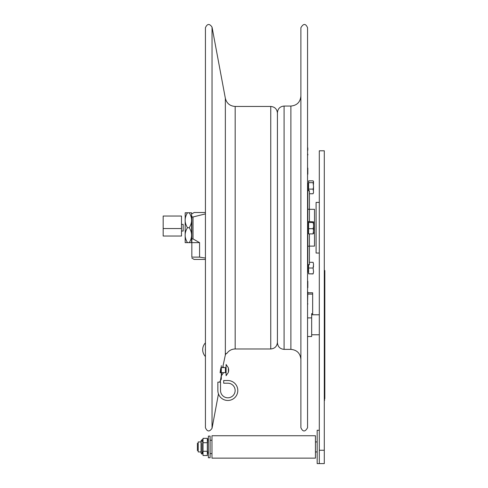 <?xml version="1.0" encoding="UTF-8"?>
<svg xmlns="http://www.w3.org/2000/svg" width="488" height="488" viewBox="0 0 488 488"><rect width="100%" height="100%" fill="white"/><g stroke="black" fill="none" stroke-linecap="round" stroke-linejoin="round"><path stroke-width="0.73" d="M312.655 314.772L312.655 313.644L311.667 313.644L311.667 336.506L307.556 336.506M307.83 294.093L312.655 294.093L312.655 292.776L307.83 292.83M312.655 294.093L312.655 313.644M307.556 168.061L307.556 160.058M307.556 156.184L307.556 155.117M307.556 291.922L307.556 287.7M307.83 291.922L307.556 304.091M307.556 183.037L307.556 174.222M307.83 168.061L307.83 174.222M307.556 155.031L307.556 161.046M307.556 150.231L307.556 154.141M307.556 148.553L307.556 149.358M307.556 281.204L307.556 272.389M307.83 183.037L307.83 272.389M307.83 150.231L307.83 149.358L307.83 150.231M307.83 147.925L307.83 148.553L307.556 147.925M307.83 155.031L307.83 154.141L307.83 155.031M307.83 281.204L307.83 287.7M307.83 303.743L307.83 304.091M313.51 192.443L313.101 193.748L309.429 193.748M313.51 187.3L313.485 190.296M313.51 182.152L313.485 184.305M313.101 193.748L313.564 192.144L313.101 189.112L313.564 186.886L313.101 182.664L313.564 181.475L313.101 180.853L308.63 180.853L308.63 190.765M313.101 182.664L308.63 182.664M313.101 189.112L308.63 189.112M308.63 264.661L308.63 273.829L313.101 273.829L313.564 271.822L313.101 268.022L313.564 264.282L313.101 262.312L309.429 262.312M313.101 268.022L308.63 268.022M313.564 271.822L313.101 273.939L308.63 273.829M313.564 266.051L313.101 268.229M313.101 232.922L313.564 233.258L313.564 232.099L313.564 233.563L313.101 233.898L308.63 233.898L308.63 221.528L313.564 221.863L313.564 224.639L313.101 222.504L308.63 222.504M313.564 233.258L313.564 233.563M313.363 227.713L313.564 230.489L313.564 224.571L313.564 230.641M313.564 228.872L313.564 222.168L313.101 222.504M313.101 228.689L313.564 226.554L313.564 230.489L313.101 228.689L308.63 228.689M313.101 233.898L313.564 230.489M313.363 222.351L313.564 223.327M300.889 427.701L300.889 27.725C303.432 23.387 305.653 23.387 307.556 27.725L307.556 427.701C305.116 432.045 302.889 432.045 300.889 427.701M277.422 342.704L277.422 112.716C277.818 108.671 280.039 106.445 284.089 106.055L284.089 349.371C280.039 348.975 277.818 346.755 277.422 342.704M235.173 348.981L235.173 106.445C229.946 106.079 226.67 103.358 225.346 98.283L225.346 354.965L222.674 367.574L225.346 354.965L226.219 353.44L226.853 353.44C228.884 350.567 231.66 349.079 235.173 348.981L270.755 348.981C274.805 348.585 277.025 346.364 277.422 342.314M220.198 382.135L221.747 372.637L220.198 382.135M220.661 371.191C219.948 373.973 219.948 373.216 220.661 368.916C221.357 366.256 221.357 367.019 220.661 371.191M314.479 227.713C314.479 236.704 314.479 218.722 314.479 227.713M185.178 242.646L185.178 212.78M191.564 242.646L191.564 212.78M187.484 212.786C184.373 212.78 184.373 212.78 187.484 212.774C184.373 217.752 184.373 222.723 187.484 227.701C184.373 232.678 184.373 237.662 187.484 242.64L189.252 242.64C192.364 242.646 192.364 242.646 189.252 242.652C192.364 242.646 192.364 242.646 189.252 242.64C192.364 237.662 192.364 232.678 189.252 227.701C192.364 222.723 192.364 217.752 189.252 212.774C192.364 212.78 192.364 212.78 189.252 212.786M187.484 242.64C184.373 242.646 184.373 242.646 187.484 242.652C184.373 242.646 184.373 242.646 187.484 242.64M189.252 212.774L187.484 212.774M189.252 227.701L187.484 227.701M189.252 242.652L187.484 242.652M205.43 259.445L194.169 259.445L191.839 258.097M191.839 216.977L193.01 216.977L193.01 238.913L191.839 238.913L191.839 216.977C191.839 212.725 191.839 212.725 191.839 216.977C191.839 212.725 191.839 212.725 191.839 216.977M205.43 213.896L193.01 216.977M193.01 238.913L199.574 242.646L199.574 257.133L205.43 258.06M199.574 242.646L191.839 242.646L191.839 238.913M191.839 213.86L194.169 212.512L205.43 212.512M199.574 257.133L191.839 257.133C191.839 258.426 191.839 258.426 191.839 257.133C191.839 258.426 191.839 258.426 191.839 257.133L191.839 242.646M191.839 216.086L191.839 239.34L191.839 216.086M181.487 228.536L181.487 216.031L163.169 216.031L163.169 236.033L181.487 236.033L181.487 228.536L163.169 228.536M181.487 231.044L183.171 231.044L183.171 224.376L181.487 224.376M220.533 390.504A7.302 7.302 0 0 0 227.835 397.805A7.302 7.302 0 0 0 235.137 390.504A7.302 7.302 0 0 0 227.835 383.202L223.699 383.202L223.699 380.53L227.835 380.53A9.967 9.967 0 0 1 237.802 390.504A9.967 9.967 0 0 1 227.835 400.471A9.967 9.967 0 0 1 217.861 390.504L217.861 382.135L220.533 382.135L220.533 390.504A7.302 7.302 0 0 0 227.835 397.805A7.302 7.302 0 0 0 235.137 390.504A7.302 7.302 0 0 0 227.835 383.202A7.302 7.302 0 0 1 235.137 390.504A7.302 7.302 0 0 1 227.835 397.805A7.302 7.302 0 0 1 220.533 390.504M223.699 380.53L227.835 380.53M221.302 365.695L221.302 379.164L221.302 365.695M219.832 382.135L219.832 381.701L219.832 382.135M219.832 381.701L221.302 379.164L219.832 381.701M205.43 348.7A7.302 7.302 0 0 0 205.43 350.707A7.302 7.302 0 0 1 205.43 348.7A7.302 7.302 0 0 0 205.43 350.707M205.43 356.563A9.967 9.967 0 0 1 205.43 342.844M228.695 369.453L228.262 367.647L226.103 364.505L226.103 375.705L228.262 372.564L228.695 370.483L228.262 368.977L228.695 369.453M228.262 371.228L228.695 370.758L228.262 372.564M228.646 369.355L228.262 370.197M220.112 372.637L225.432 372.637L225.432 367.574L220.979 367.574M223.589 372.637L221.46 375.705L221.46 374.296M319.298 450.265L319.298 150.792L324.294 150.792L324.294 450.265L319.298 450.265L319.298 463.6L324.294 463.6L317.163 463.6L317.163 430.27L319.298 430.27M324.294 463.6L324.294 450.265M197.408 450.656L197.408 443.214L197.408 450.656M198.207 451.363L198.207 441.933L201.038 441.933L201.038 440.737L201.038 453.132L201.038 451.937L198.207 451.937L198.207 451.363M202.959 441.933L202.038 441.933L202.038 439.67L201.038 440.737M202.038 443.238L202.038 451.315L202.038 443.238M201.038 453.132L202.038 454.2L202.038 451.937L202.99 451.937M207.333 451.302L203.038 451.302L203.038 455.524L207.333 455.524L207.333 438.346L207.998 440.493M207.333 438.346L203.038 438.346L202.557 440.493M207.711 451.937L207.998 453.376M202.959 451.937L202.557 453.376M207.333 442.714L203.038 442.714L203.038 438.627M203.038 442.714L203.038 451.302M319.298 202.38L316.096 202.38L316.096 253.046L319.298 253.046M315.431 446.935L315.431 435.735L211.969 435.735L211.969 458.134L315.431 458.134L315.431 446.935M208.37 439.279L208.37 457.762L210.102 457.762L210.102 436.107L208.37 436.107L208.37 439.279M309.429 221.528L309.429 190.765L307.83 190.765M307.83 264.661L309.429 264.661L309.429 233.898M309.429 246.111L314.498 246.111L314.498 209.315L309.429 209.315M307.83 209.236L309.429 209.236M307.83 246.184L309.429 246.184M324.831 293.544L324.831 298.504L324.831 293.544M324.563 270.529L324.563 400.526L324.563 270.529M324.563 398.659L324.563 397.189L324.563 398.659M324.831 328.888L324.831 325.49L324.831 328.888M324.563 390.217L324.563 376.986L324.563 390.217M324.563 355.386L324.563 362.81L324.563 355.386M324.563 321.183L324.563 334.963L324.563 321.183M324.563 328.888L324.563 325.49L324.563 328.888M324.563 295.71L324.563 288.005L324.563 295.71M324.563 293.544L324.563 298.504L324.563 293.544M324.563 282.552L324.563 272.694L324.563 282.552M324.563 319.683L324.563 303.615L324.563 319.683M324.563 341.46L324.563 348.883L324.563 341.46M324.563 369.306L324.563 376.022L324.563 369.306M324.642 297.863L324.642 361.858L324.642 297.863M324.642 309.679L324.642 309.252L324.642 309.679M324.642 305L324.642 302.859L324.642 305M324.642 300.7L324.642 302.743L324.642 300.7M324.642 306.397L324.642 308.562L324.642 306.397M324.831 270.529L324.831 398.659L324.831 270.529M324.831 297.863L324.831 361.858L324.831 297.863M324.831 365L324.831 376.022L324.831 365M324.831 348.743L324.831 337.153L324.831 348.743M324.831 314.705L324.831 303.615L324.831 314.705M324.831 282.552L324.831 272.694L324.831 282.552M324.831 291.501L324.831 302.902L324.831 291.501M324.831 325.49L324.831 334.963L324.831 325.49M324.831 362.663L324.831 351.079L324.831 362.663M324.831 390.241L324.831 376.986L324.831 390.241M324.831 388.064L324.831 385.819L324.831 388.064M324.831 383.824L324.831 385.679L324.831 383.824M324.831 369.989L324.831 371.392L324.831 369.989M324.831 382.397L324.831 381.171L324.831 382.397M324.831 375.376L324.831 371.612L324.831 375.376M324.831 380.219L324.831 379.389L324.831 380.219M324.831 371.96L324.831 372.673L324.831 371.96M324.831 385.471L324.831 364.725L324.831 385.471M324.831 396.451C324.831 392.986 324.831 392.986 324.831 396.451M324.642 314.906L324.642 314.479L324.642 314.906M324.642 309.032L324.642 310.222L324.642 309.032M324.642 301.7L324.642 303.743L324.642 301.7M324.642 304.738L324.642 306.232L324.642 304.738M324.642 308.196L324.642 306.616L324.642 308.196M324.642 312.155L324.642 313.79L324.642 312.155M307.556 317.895L311.667 317.895M300.889 359.369C300.297 353.3 296.96 349.963 290.891 349.371L290.891 106.055C296.96 105.463 300.297 102.126 300.889 96.051M212.036 227.713L212.036 428.311C209.474 432.014 207.266 431.807 205.43 427.701L205.43 27.725C207.266 23.619 209.474 23.412 212.036 27.108L212.036 227.713M235.173 106.445L270.755 106.445L270.755 348.981M312.655 292.776L307.83 292.776M319.298 314.772L311.667 314.772M319.298 334.774L311.667 334.774M290.891 106.055L284.089 106.055M290.891 349.371L284.089 349.371M225.346 98.283L212.036 27.108M218.465 393.92L212.036 428.311M270.755 106.445C274.805 106.841 277.025 109.062 277.422 113.112M223.589 367.574L222.924 366.244M317.163 441.933L315.431 441.933M208.37 441.933L207.711 441.933M317.163 451.937L315.431 451.937M208.37 451.937L207.662 451.937M210.102 453.602L211.969 453.602M210.102 440.267L211.969 440.267"/></g></svg>
